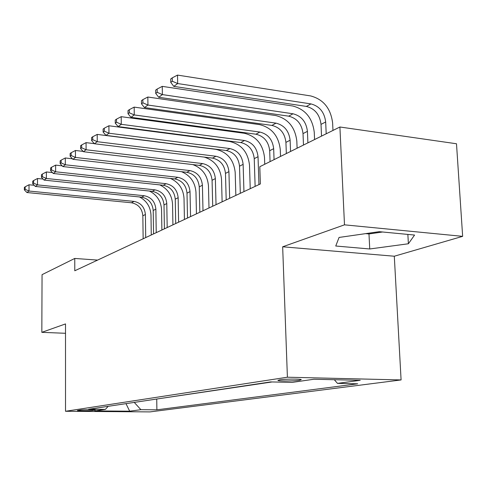 <?xml version="1.0" encoding="UTF-8"?>
<svg xmlns="http://www.w3.org/2000/svg" width="487" height="487" viewBox="0 0 487 487"><rect width="100%" height="100%" fill="white"/><g stroke="black" fill="none" stroke-linecap="round" stroke-linejoin="round"><path stroke-width="0.73" d="M279.562 379.817L278.004 380.493C279.368 381.248 294.44 381.096 299.639 380.268L301.289 379.568C299.858 378.813 284.554 378.983 279.562 379.817M462.65 236.347L344.492 224.836L282.661 246.793L394.3 256.223L462.65 236.347L456.496 143.762L339.908 126.997L259.802 166.706L260.368 183.94L74.779 270.772L74.761 258.445L42.052 274.662L41.833 332.335L65.514 333.291M394.3 256.223L401.087 379.939L149.972 411.905L65.52 411.278L287.403 377.212L401.087 379.939M92.591 410.492L95.245 409.999C95.306 409.561 82.559 409.616 79.947 410.072L77.39 410.553C77.33 410.991 89.906 410.937 92.591 410.492L92.585 409.737M134.254 402.402L140.895 409.689L156.893 409.823L357.702 383.811L337.467 383.372L360.222 380.323L313.914 379.245L292.145 382.392L270.608 381.924L88.628 409.257L105.362 409.397L108.193 406.316M140.895 409.689L129.676 411.192L94.776 410.925L105.362 409.397M155.45 399.218L272.099 381.954M344.492 224.836L339.908 126.997M282.661 246.793L287.403 377.212M65.52 411.278L65.514 323.922L41.833 332.335M97.613 260.095L74.761 258.445M156.735 399.237L156.893 409.823M337.467 383.372L334.326 379.72M125.987 403.644L129.676 411.192M379.245 231.678L339.074 237.443L335.744 246.014L369.743 248.973L408.392 243.762L414.565 235.063L379.245 231.678M365.652 233.632L368.982 233.943L382.575 232.001M407.856 234.417L408.392 243.762M368.982 233.943L369.743 248.973M139.501 196.961C146.642 200.778 150.471 206.798 150.988 215.017L151.274 234.984M143.148 238.788L142.843 215.802C142.088 208.503 138.302 204.163 131.49 202.775L26.925 192.529L28.995 191.038L25.172 189.291L25.19 186.783L24.368 187.392L24.35 189.893L25.172 189.291M145.71 237.589L145.4 214.493C144.633 207.158 140.834 202.793 133.998 201.399L28.995 191.038L29.031 184.768L34.218 185.297M29.031 184.768L25.19 186.783M24.35 189.893L26.925 192.529M149.466 191.056C156.948 194.897 160.972 201.101 161.55 209.666L161.879 230.022M153.557 233.918L153.21 210.487C152.431 203.042 148.578 198.605 141.656 197.174L35.332 186.454L37.493 184.896L33.585 183.112L33.597 180.555L32.739 181.188L32.726 183.745L33.585 183.112M156.23 232.664L155.87 209.118C155.079 201.642 151.214 197.18 144.262 195.737L37.493 184.896L37.517 178.498L43.136 179.082M37.517 178.498L33.597 180.555M32.726 183.745L35.332 186.454M159.791 184.89C167.656 188.737 171.905 195.141 172.544 204.096L172.922 224.86M164.405 228.841L164.009 204.942C163.2 197.357 159.279 192.822 152.248 191.342L44.104 180.111L46.356 178.479L42.363 176.665L42.369 174.054L41.474 174.717L41.468 177.323L42.363 176.665M167.187 227.539L166.779 203.523C165.957 195.896 162.019 191.336 154.963 189.845L46.356 178.479L46.381 171.954L52.45 172.605M46.381 171.954L42.369 174.054M41.468 177.323L44.104 180.111M170.48 178.443C178.784 182.272 183.289 188.889 184.013 198.288L184.433 219.473M175.716 223.551L175.259 199.171C174.425 191.428 170.432 186.789 163.285 185.261L53.272 173.488L55.628 171.783L51.531 169.933L51.537 167.266L50.605 167.96L50.599 170.62L51.531 169.933M178.613 222.194L178.151 197.685C177.305 189.906 173.293 185.243 166.116 183.702L55.628 171.783L55.634 165.117L62.196 165.842M55.634 165.117L51.537 167.266M50.599 170.62L53.272 173.488M181.523 171.686C190.338 175.46 195.153 182.302 195.975 192.225L196.45 213.848M187.513 218.03L187.002 193.144C186.131 185.243 182.065 180.494 174.796 178.918L62.853 166.56L65.313 164.776L61.125 162.889L61.125 160.162L60.145 160.887L60.145 163.608L61.125 162.889M190.545 216.612L190.015 191.598C189.139 183.654 185.054 178.881 177.755 177.286L65.313 164.776L65.313 157.971L72.399 158.78M65.313 157.971L61.125 160.162M60.145 163.608L62.853 166.56M192.864 164.594C202.312 168.228 207.511 175.332 208.466 185.9L208.996 207.979M199.834 212.265L199.256 186.856C198.361 178.784 194.216 173.926 186.825 172.288L72.88 159.31L75.461 157.447L71.163 155.517L71.163 152.729L70.134 153.49L70.14 156.266L71.163 155.517M203 210.786L202.409 185.237C201.502 177.122 197.338 172.24 189.918 170.59L75.461 157.447L75.448 150.483L83.094 151.384M75.448 150.483L71.163 152.729M70.14 156.266L72.88 159.31M204.211 157.1C214.59 160.387 220.361 167.778 221.524 179.283L222.121 201.837M212.716 206.238L212.07 180.281C211.139 172.033 206.914 167.059 199.396 165.367L83.387 151.713L86.089 149.759L81.682 147.786L81.676 144.943L80.605 145.735L80.611 148.578L81.682 147.786M216.027 204.686L215.364 178.589C214.426 170.298 210.177 165.294 202.629 163.583L86.089 149.759L86.065 142.642L94.314 143.647M86.065 142.642L81.676 144.943M80.611 148.578L83.387 151.713M229.663 198.306L228.927 171.631C227.946 163.151 223.618 158.025 215.936 156.254L97.248 141.699L97.205 134.412L215.759 149.32C227.252 152.011 233.723 159.687 235.184 172.361L235.848 195.415M226.193 199.932L225.475 173.402C224.507 164.971 220.203 159.876 212.551 158.117L94.405 143.75L97.248 141.699L92.725 139.684L92.707 136.768L91.58 137.602L91.593 140.512L92.725 139.684M97.205 134.412L92.707 136.768M91.593 140.512L94.405 143.75M243.95 191.622L243.129 164.344C242.112 155.67 237.699 150.41 229.882 148.572L108.96 133.225L108.905 125.774L229.681 141.486C241.375 144.274 247.98 152.151 249.496 165.111L250.233 188.682M240.316 193.327L239.513 166.195C238.508 157.575 234.113 152.352 226.333 150.526L105.977 135.386L108.96 133.225L104.315 131.167L104.297 128.184L103.11 129.061L103.128 132.038L104.315 131.167M108.905 125.774L104.297 128.184M103.128 132.038L105.977 135.386M258.944 184.61L258.031 156.698C256.972 147.823 252.467 142.429 244.511 140.512L121.281 124.319L121.208 116.685L244.285 133.261C256.186 136.165 262.925 144.243 264.508 157.502L264.733 164.265M255.127 186.393L254.238 158.64C253.191 149.819 248.705 144.456 240.785 142.563L118.146 126.59L121.281 124.319L116.509 122.213L116.484 119.157L115.236 120.082L115.261 123.132L116.509 122.213M121.208 116.685L116.484 119.157M115.261 123.132L118.146 126.59M274.059 159.639L273.67 148.669C272.568 139.58 267.966 134.041 259.869 132.05L134.26 114.938L134.168 107.116L259.626 124.629C271.74 127.649 278.619 135.946 280.262 149.521L280.518 156.437M270.066 161.617L269.688 150.714C268.599 141.68 264.021 136.177 255.955 134.205L130.948 117.33L134.26 114.938L129.347 112.783L129.317 109.654L128.002 110.628L128.038 113.751L129.347 112.783M134.168 107.116L129.317 109.654M128.038 113.751L130.948 117.33M290.544 151.469L290.118 140.232C288.968 130.918 284.268 125.226 276.019 123.15L147.945 105.046L147.829 97.023L275.745 115.553C288.085 118.694 295.11 127.223 296.827 141.133L297.107 148.212M286.344 153.551L285.924 142.381C284.792 133.128 280.116 127.472 271.904 125.415L144.45 107.572L147.945 105.046L142.892 102.842L142.849 99.634L141.461 100.657L141.504 103.859L142.892 102.842M147.829 97.023L142.849 99.634M141.504 103.859L144.45 107.572M307.9 142.861L307.425 131.344C306.226 121.805 301.429 115.949 293.022 113.781L162.39 94.6L162.256 86.369L292.724 105.996C305.288 109.277 312.465 118.043 314.261 132.3L314.565 139.556M303.48 145.053L303.017 133.608C301.83 124.124 297.052 118.311 288.688 116.168L158.701 97.266L162.39 94.6L157.185 92.341L157.137 89.048L155.67 90.132L155.724 93.419L157.185 92.341M162.256 86.369L157.137 89.048M155.724 93.419L158.701 97.266M326.199 133.791L325.675 121.981C324.421 112.193 319.509 106.166 310.95 103.908L177.676 83.551L177.512 75.095L310.615 95.921C323.417 99.348 330.752 108.37 332.627 122.992L332.968 130.437M321.53 136.104L321.018 124.368C319.776 114.646 314.9 108.662 306.378 106.422L173.774 86.376L177.676 83.551L172.307 81.238L172.246 77.853L170.694 79.004L170.76 82.376L172.307 81.238M177.512 75.095L172.246 77.853M170.76 82.376L173.774 86.376M94.673 409.871L94.679 410.188M142.843 215.802L145.4 214.493M131.49 202.775L133.998 201.399M153.21 210.487L155.87 209.118M141.656 197.174L144.262 195.737M164.009 204.942L166.779 203.523M152.248 191.342L154.963 189.845M175.259 199.171L178.151 197.685M163.285 185.261L166.116 183.702M187.002 193.144L190.015 191.598M174.796 178.918L177.755 177.286M199.256 186.856L202.409 185.237M186.825 172.288L189.918 170.59M212.07 180.281L215.364 178.589M199.396 165.367L202.629 163.583M225.475 173.402L228.927 171.631M212.551 158.117L215.936 156.254M239.513 166.195L243.129 164.344M226.333 150.526L229.882 148.572M254.238 158.64L258.031 156.698M240.785 142.563L244.511 140.512M269.688 150.714L273.67 148.669M255.955 134.205L259.869 132.05M285.924 142.381L290.118 140.232M271.904 125.415L276.019 123.15M303.017 133.608L307.425 131.344M288.688 116.168L293.022 113.781M321.018 124.368L325.675 121.981M306.378 106.422L310.95 103.908M277.992 380.177L278.004 380.493"/></g></svg>

